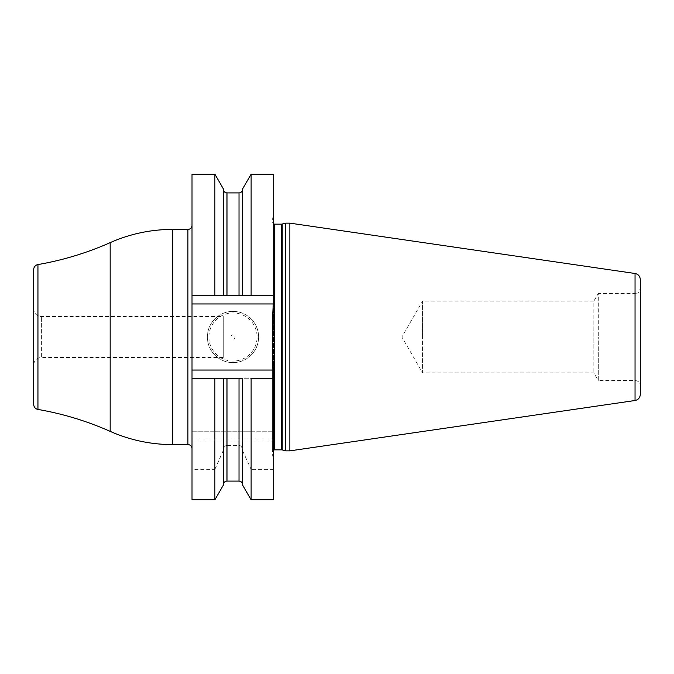 <?xml version="1.0" encoding="UTF-8"?>
<svg xmlns="http://www.w3.org/2000/svg" width="674" height="674" viewBox="0 0 674 674"><rect width="100%" height="100%" fill="white"/><g stroke="black" fill="none" stroke-linecap="round" stroke-linejoin="round"><path stroke-width="0.51" stroke-dasharray="3.37 2.53" d="M273.467 499.796L273.467 378.24L192.014 378.24L192.014 499.796M226.978 481.093L226.978 445.531C225.065 445.497 223.869 447.073 223.389 450.249L223.389 378.24L223.389 431.781L223.389 378.24L214.88 378.24L214.88 431.781L192.014 431.781L273.467 431.781L251.116 431.781L251.116 378.24L242.606 378.24L242.606 431.781L251.116 431.781M192.014 378.24L214.88 378.24L192.014 378.24L192.014 370.043L273.467 370.043L273.467 378.24M273.467 370.043L273.467 174.204M214.88 174.204L214.88 295.76L273.467 295.76L251.116 295.76L251.116 174.204M192.014 174.204L192.014 370.043M251.116 499.796L251.116 469.357L242.606 450.738L242.606 485.053M273.467 469.357L251.116 469.357M214.88 499.796L214.88 469.357L192.014 469.357M214.88 431.781L242.606 431.781L242.606 378.24L223.389 378.24L242.606 378.24L242.606 450.249C242.126 447.064 240.93 445.497 239.017 445.531L226.978 445.531M273.467 303.957L192.014 303.957M207.381 337A25.62 25.62 0 0 1 232.993 311.38A25.62 25.62 0 0 1 258.614 337A25.62 25.62 0 0 1 232.993 362.62A25.62 25.62 0 0 1 207.381 337A25.62 25.62 0 0 1 232.993 311.38A25.62 25.62 0 0 1 258.614 337A25.62 25.62 0 0 1 232.993 362.62A25.62 25.62 0 0 1 207.381 337M208.915 337A24.079 24.079 0 0 0 232.993 361.079A24.079 24.079 0 0 0 257.08 337A24.079 24.079 0 0 0 232.993 312.921A24.079 24.079 0 0 0 208.915 337M230.946 337A2.047 2.047 0 0 1 232.993 334.953A2.047 2.047 0 0 1 235.049 337A2.047 2.047 0 0 1 232.993 339.047A2.047 2.047 0 0 1 230.946 337M192.014 225.31L192.014 448.69L192.014 225.31M33.7 269.617L33.7 404.383M33.7 308.818L33.7 365.182L33.7 308.818A7.684 7.684 0 0 0 41.384 316.51L223.263 316.51L223.263 357.49L41.384 357.49L41.384 316.51L41.384 357.49A7.684 7.684 0 0 0 33.7 365.182M223.263 357.49L223.263 316.51M251.116 295.76L223.389 295.76L223.389 188.947M242.606 188.947L242.606 295.76L223.389 295.76L223.389 189.318L223.389 295.76L192.014 295.76M214.88 469.357L223.389 450.249M223.389 485.053L223.389 450.738M242.606 295.76L242.606 189.318L242.606 295.76M242.606 450.738L242.606 450.249M273.467 303.342L273.467 370.658M272.448 354.187L272.448 319.813M272.448 337L272.448 451.892L272.448 337M285.768 223.136L285.768 450.864M289.862 450.864L289.862 223.136M640.3 394.425L640.3 279.575M640.3 337L640.3 288.329C638 295.204 636.82 292.457 635.178 293.451L635.178 380.549L635.178 293.451L598.293 293.451L598.293 337L598.293 293.451L593.853 301.135L593.853 372.865L593.853 301.135L422.556 301.135L422.556 337L422.556 301.135L401.856 337L422.556 372.865L422.556 337L422.556 372.865L593.853 372.865L598.293 380.549L598.293 337L598.293 380.549L635.178 380.549C638.286 380.852 639.997 382.562 640.3 385.671M187.911 229.413L187.911 444.587M172.544 229.413L172.544 444.587M110.165 242.64L110.165 431.36M37.946 264.57L37.946 409.43M239.017 431.781L239.017 378.24M239.017 295.76L239.017 192.907M239.017 481.093L239.017 445.531M226.978 431.781L226.978 378.24M226.978 295.76L226.978 192.907M273.467 439.979L192.014 439.979M272.515 357.498L272.515 316.502M274.495 449.844L274.495 224.156M281.673 224.156L281.673 449.844M282.204 449.912L282.204 224.088M635.043 400.508L635.043 273.492M272.448 454.562L273.467 458.657M272.448 219.438L273.467 215.343M273.467 450.114L272.448 451.892M273.467 223.886L272.448 222.108"/><path stroke-width="1.01" d="M273.467 174.204L273.467 295.76L251.116 295.76L251.116 174.204L273.467 174.204M214.88 174.204L223.389 188.947L223.389 295.76L214.88 295.76L214.88 174.204L192.014 174.204L192.014 499.796L214.88 499.796L214.88 378.24L192.014 378.24M226.978 295.76L239.017 295.76L239.017 192.907L226.978 192.907L226.978 295.76L192.014 295.76M251.116 378.24L251.116 499.796L273.467 499.796L273.467 378.24L251.116 378.24M192.014 225.31A4.095 4.095 0 0 1 187.911 229.413L172.544 229.413A153.697 153.697 0 0 0 110.165 242.64A307.395 307.395 0 0 1 37.946 264.57A5.122 5.122 0 0 0 33.7 269.617L33.7 404.383A5.122 5.122 0 0 0 37.946 409.43A307.395 307.395 0 0 1 110.165 431.36A153.697 153.697 0 0 0 172.544 444.587L187.911 444.587A4.095 4.095 0 0 1 192.014 448.69M192.014 370.043L273.273 370.043L273.467 378.24M251.116 499.796L242.606 485.053L242.606 378.24L214.88 378.24L223.389 378.24L223.389 485.053L214.88 499.796M239.017 295.76L273.467 295.76L273.273 303.957L192.014 303.957M273.273 303.957L272.448 319.813L272.448 354.187L273.273 370.043M251.116 174.204L242.606 188.947L242.606 295.76L251.116 295.76M285.768 337L285.768 223.136L289.862 223.136L289.862 450.864L285.768 450.864L285.768 337M635.043 400.508L635.043 273.492C638.295 274.217 640.047 276.247 640.3 279.575L640.3 394.425C640.047 397.753 638.295 399.783 635.043 400.508L289.862 450.864M640.3 288.329L640.3 337M187.911 229.413L187.911 444.587M172.544 229.413L172.544 444.587M110.165 242.64L110.165 431.36M37.946 264.57L37.946 409.43M239.017 378.24L239.017 481.093C241.191 481.303 242.387 482.5 242.606 484.682M226.978 378.24L226.978 481.093L239.017 481.093M273.467 223.886L274.495 224.156L274.495 449.844L273.467 450.114M274.495 449.844L281.673 449.844L281.673 224.156L285.768 223.136M282.204 224.088L282.204 449.912L281.673 449.844M239.017 192.907C241.191 192.697 242.387 191.5 242.606 189.318M226.978 192.907C224.796 192.697 223.599 191.5 223.389 189.318M226.978 481.093C224.796 481.303 223.599 482.5 223.389 484.682M274.495 224.156L281.673 224.156M282.204 449.912L285.768 450.864M635.043 273.492L289.862 223.136"/></g></svg>
